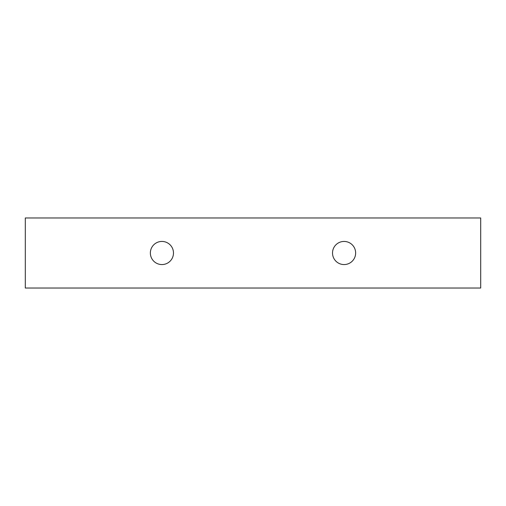<?xml version="1.0" encoding="UTF-8"?>
<svg xmlns="http://www.w3.org/2000/svg" width="506" height="506" viewBox="0 0 506 506"><rect width="100%" height="100%" fill="white"/><g stroke="black" fill="none" stroke-linecap="round" stroke-linejoin="round"><path stroke-width="0.76" d="M480.7 217.972L25.3 217.972L25.3 288.028L480.7 288.028L480.7 217.972M344.08 264.562A11.562 11.562 0 0 1 334.068 247.219A11.562 11.562 0 0 1 354.092 247.219A11.562 11.562 0 0 1 344.08 264.562M161.92 264.562A11.562 11.562 0 0 1 151.908 247.219A11.562 11.562 0 0 1 171.932 247.219A11.562 11.562 0 0 1 161.92 264.562"/></g></svg>

